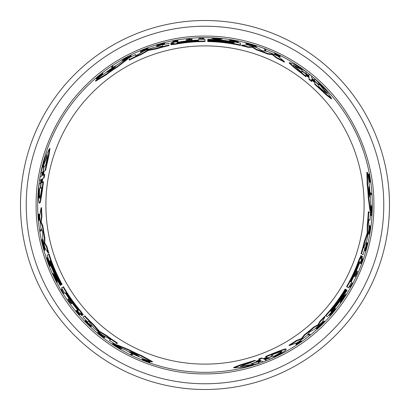 <?xml version="1.0" encoding="UTF-8"?>
<svg xmlns="http://www.w3.org/2000/svg" width="410" height="410" viewBox="0 0 410 410"><rect width="100%" height="100%" fill="white"/><g stroke="black" fill="none" stroke-linecap="round" stroke-linejoin="round"><path stroke-width="0.61" d="M36.116 205C35.619 245.021 52.055 291.341 85.582 324.418C118.659 357.945 164.974 374.381 205 373.884C245.021 374.381 291.341 357.945 324.418 324.418C357.945 291.341 374.381 245.026 373.884 205C374.381 164.979 357.945 118.659 324.418 85.582C291.341 52.055 245.026 35.619 205 36.116C164.974 35.619 118.664 52.055 85.582 85.582C52.055 118.659 35.619 164.974 36.116 205M371.357 194.704L370.922 194.458A166.26 166.26 0 0 0 370.83 193.059L370.317 192.767A165.768 165.768 0 0 1 370.414 194.161L371.865 195.001A167.167 167.167 0 0 0 371.778 193.607L370.317 192.767M352.195 283.013L352.692 283.3A167.167 167.167 0 0 1 350.396 287.487L349.223 286.81A165.809 165.809 0 0 0 349.807 285.775L350.478 286.165A166.588 166.588 0 0 0 352.195 283.013L352.267 283.054M356.392 274.72L355.706 274.321M354.67 276.524L354.609 276.489A165.809 165.809 0 0 0 357.048 271.138L357.115 271.174M365.648 248.691L367.232 242.802L367.678 243.058L365.546 249.982L366.945 243.478L367.027 242.817L366.581 242.561L364.823 250.741L365.264 250.992L367.027 242.817M370.112 182.245L369.707 182.014A166.301 166.301 0 0 0 369.548 180.907L369.917 181.117A166.634 166.634 0 0 0 369.738 179.934L368.723 175.834A166.301 166.301 0 0 0 368.462 174.399L369.728 179.385L369.323 174.306A167.167 167.167 0 0 1 369.594 175.782L369.902 180.123L370.502 181.456A167.167 167.167 0 0 1 370.655 182.558L369.164 181.702A165.809 165.809 0 0 0 369.005 180.595L369.374 180.805A166.142 166.142 0 0 0 369.195 179.621L368.17 175.511A165.809 165.809 0 0 0 367.903 174.076L368.462 174.399M368.979 176.361L368.764 173.983L369.323 174.306M360.974 263.753L360.221 263.317A165.809 165.809 0 0 0 361.968 258.428L362.03 258.469M368.482 233.71L368.323 233.618A165.809 165.809 0 0 0 368.534 232.388L368.887 232.593A166.193 166.193 0 0 0 369.733 226.996L369.374 226.791A165.809 165.809 0 0 0 369.533 225.531L370.809 226.264A167.167 167.167 0 0 1 370.64 227.519L370.24 227.289A166.737 166.737 0 0 1 369.389 232.885L369.784 233.111A167.167 167.167 0 0 1 369.569 234.341L369.118 234.079M371.332 215.696L370.455 215.188L371.245 206.932A166.26 166.26 0 0 0 371.255 205.594L372.162 206.117A167.167 167.167 0 0 1 372.147 207.45L371.25 214.297L371.885 214.666A167.167 167.167 0 0 1 371.808 215.967L370.927 215.46L371.88 207.296L370.758 206.65A165.768 165.768 0 0 0 370.768 205.313M370.553 211.519L370.071 211.242L368.288 197.815A163.446 163.446 0 0 0 367.186 184.72L366.894 172.154L367.462 172.482A165.681 165.681 0 0 1 369.046 181.773L369.036 183.234A165.476 165.476 0 0 1 370.44 201.612L370.671 203.211A165.681 165.681 0 0 1 370.553 211.519L368.795 198.107A163.938 163.938 0 0 0 367.719 185.028L367.462 172.482M316.679 328.84L316.228 328.584L323.018 321.707L323.459 321.963L317.924 327.708L323.357 322.603A166.849 166.849 0 0 1 321.619 324.33L321.537 324.279A166.757 166.757 0 0 0 324.546 321.261L321.835 324.617A167.208 167.208 0 0 1 320.359 326.047L316.679 328.84L323.459 321.963M323.275 321.855A166.265 166.265 0 0 0 324.11 321.01L324.546 321.261M297.44 344.133L300.704 341.848L296.374 344.226L295.897 343.949L300.448 340.766L300.914 341.038L299.971 341.745C297.865 343.047 297.255 343.524 298.142 343.185L301.714 341.135L296.476 344.805L297.44 344.133L297.086 343.928M300.848 341.002L301.714 341.135M296.476 344.805L295.999 344.528L296.445 344.221M309.043 335.272L308.658 335.047A166.301 166.301 0 0 0 309.627 334.268L310.011 334.488M309.627 334.268L310.467 334.755A167.208 167.208 0 0 1 309.499 335.534L308.197 334.78A165.809 165.809 0 0 0 309.171 334.001M325.396 315.541L325.832 315.792L325.396 315.541A163.446 163.446 0 0 0 345.153 289.091L345.978 289.568A164.4 164.4 0 0 1 330.583 311.098L330.808 311.226A164.656 164.656 0 0 0 346.204 289.696L346.558 289.901A165.066 165.066 0 0 1 331.167 311.436L331.347 311.538A165.271 165.271 0 0 0 346.737 290.003L347.091 290.208A165.681 165.681 0 0 1 327.38 316.684L325.832 315.792A163.938 163.938 0 0 0 345.579 289.337M289.46 345.507L288.973 345.225A163.446 163.446 0 0 0 296.256 340.597L301.504 338.47L304.292 334.827A163.446 163.446 0 0 0 313.481 327.257L317.955 324.802L320.066 321.081A163.446 163.446 0 0 0 324.643 316.356L325.079 316.607L322.209 322.101A165.681 165.681 0 0 1 314.839 329.04L309.427 332.161L307.126 335.467A165.681 165.681 0 0 1 297.065 342.75L289.46 345.507A163.938 163.938 0 0 0 296.732 340.874L301.97 338.742L304.753 335.093A163.938 163.938 0 0 0 313.932 327.513L318.396 325.058L320.507 321.332L320.066 321.081M262.718 361.517L261.811 360.99L258.034 362.317L259.484 363.152L243.847 367.119L234.259 367.862L240.865 365.259L255.307 360.744L256.778 361.589L256.429 361.389L256.778 361.589L260.581 360.282L259.099 359.426L262.4 358.232L263.85 359.068L263.507 358.868L263.85 359.068L267.474 357.638L266.09 356.838C277.201 352.144 283.904 349.592 286.195 349.182C286.031 350.704 280.645 354.02 270.036 359.114L268.663 358.325L265.065 359.77L266.5 360.6L263.271 361.835L261.811 360.99M234.259 367.862L233.597 367.483L240.245 364.89L254.733 360.41L255.307 360.744L254.733 360.41M256.204 361.261L259.755 359.806M259.099 359.426L258.536 359.104L261.846 357.915L262.4 358.232L261.846 357.915M263.302 358.755L266.695 357.182M266.09 356.838L265.552 356.526C276.683 351.847 283.402 349.305 285.703 348.895L286.195 349.182M330.07 314.244L330.65 314.578M334.75 308.243L335.974 308.95A167.208 167.208 0 0 1 335.242 309.868L330.501 314.496L331.085 314.829A167.208 167.208 0 0 1 330.296 315.726L329.061 315.013L334.575 309.478L334.012 309.155A165.809 165.809 0 0 0 334.75 308.243L335.544 308.699M340.613 302.816L340.187 302.57L342.247 298.039L345.758 294.344L346.183 294.59A167.208 167.208 0 0 1 345.399 295.815L344.205 297.076A166.901 166.901 0 0 1 342.165 300.084L341.463 301.632A167.208 167.208 0 0 1 340.613 302.816L342.678 298.285L342.247 298.039M350.714 281.506L351.247 281.813M361.379 256.368L361.666 256.024L362.476 256.501A165.681 165.681 0 0 1 360.313 262.692L359.883 262.446L359.278 263.712A165.071 165.071 0 0 1 351.139 281.752L351.672 282.059A165.681 165.681 0 0 1 348.485 287.84L346.547 286.723A163.446 163.446 0 0 0 359.237 259.094L360.974 255.625M362.604 254.492L361.056 253.595A163.446 163.446 0 0 0 364.28 241.659L367.175 233.172L367.232 224.88A163.446 163.446 0 0 0 368.308 211.729L370.491 212.913L369.989 220.155L368.877 219.565L368.728 220.923L368.913 229.154A165.681 165.681 0 0 1 366.965 239.906L364.198 246.43L363.89 247.696L364.926 248.296A165.681 165.681 0 0 1 363.04 254.743L361.492 253.846A163.938 163.938 0 0 0 364.726 241.92L367.329 235.094L366.878 234.833M311.687 76.757L311.687 77.808L313.204 79.268L314.721 80.416L314.721 78.735L325.976 90.297L331.413 98.231L325.858 93.813L314.721 83.563L314.721 81.867L314.721 82.266L314.721 81.867L311.687 79.227L311.687 80.934L309.002 78.674L309.002 76.998L309.002 77.398L309.002 76.998L305.947 74.574L305.947 76.173L294.575 67.327L289.265 62.592L294.488 64.37L305.947 71.617L305.947 73.206L307.474 74.558L309.002 75.599L309.002 73.938L311.687 76.117L311.687 77.808M331.413 98.231L331.413 98.994L325.847 94.531L314.721 84.224L314.721 83.563L314.721 84.224M314.721 82.523L311.687 80.175M311.687 80.934L311.687 81.585L309.002 79.314L309.002 78.674L309.002 79.314M309.002 77.633L305.947 75.481M305.947 76.173L305.947 76.798L294.58 67.916L289.265 63.16L289.265 62.592M265.798 49.759L265.798 50.737A165.809 165.809 0 0 0 264.635 50.286L264.635 49.313M279.886 56.805L279.886 56.257L275.658 53.695L280.337 55.873L280.337 56.426L279.845 56.196M278.774 56.042C280.512 57.128 280.015 57.041 277.293 55.775L274.854 54.458L274.854 53.915L277.293 55.114C278.831 55.816 279.102 55.857 278.098 55.247L278.744 55.678M221.907 38.648L221.907 39.14L216.951 39.621L211.996 38.427L211.996 37.935A167.208 167.208 0 0 1 213.446 38.002L215.142 38.407A166.901 166.901 0 0 1 218.761 38.668L220.452 38.504A167.208 167.208 0 0 1 221.907 38.648L216.951 39.124L216.951 39.621M237.072 42.066L237.072 41.395M238.246 41.63L238.246 41.892M238.246 42.056L230.697 40.047L230.697 41.19A165.809 165.809 0 0 0 229.533 41.015L229.533 39.601A167.208 167.208 0 0 1 230.697 39.775L237.072 41.564L237.072 40.892A167.208 167.208 0 0 1 238.246 41.128L238.246 42.553L230.697 40.544M229.533 41.015L229.533 40.098M256.414 46.366L256.414 46.878L251.161 45.746L247.061 44.439L247.061 43.931L254.805 45.853L251.161 44.423L247.671 43.696A166.849 166.849 0 0 1 250.033 44.341L250.033 44.434A166.757 166.757 0 0 0 245.913 43.337L250.177 44.008A167.208 167.208 0 0 1 252.15 44.572L256.414 46.366L247.061 43.931M247.061 44.142A166.265 166.265 0 0 0 245.913 43.844L245.913 43.337M240.532 45.464L240.532 44.956L240.532 45.464A163.446 163.446 0 0 0 207.747 41.574L207.747 40.626A164.4 164.4 0 0 1 234.095 43.194L234.095 42.937A164.656 164.656 0 0 0 207.747 40.37L207.747 39.96A165.066 165.066 0 0 1 234.095 42.517L234.095 42.312A165.271 165.271 0 0 0 207.747 39.755L207.747 39.34A165.681 165.681 0 0 1 240.532 43.173L240.532 44.956A163.938 163.938 0 0 0 207.747 41.087M284.453 62.166A163.446 163.446 0 0 0 276.801 58.169L272.337 54.689L267.786 54.094A163.446 163.446 0 0 0 256.634 49.923L252.273 47.278L247.994 47.309A163.446 163.446 0 0 0 241.613 45.705L241.613 45.203L247.809 44.941A165.681 165.681 0 0 1 257.5 47.857L262.21 50.768L266.925 51.322A165.681 165.681 0 0 1 278.262 56.395L284.453 61.602L284.453 62.166M205 372.336A167.336 167.336 0 0 0 372.336 205A167.336 167.336 0 0 0 205 37.664A167.336 167.336 0 0 0 37.664 205A167.336 167.336 0 0 0 205 372.336M169.058 43.767L169.058 43.265A165.681 165.681 0 0 0 162.534 44.854L162.534 46.048L161.873 46.289L154.247 47.283A165.681 165.681 0 0 0 143.961 50.968L136.34 55.55L135.674 55.791L135.628 54.54L129.104 57.723L129.176 60.203L129.104 57.723M278.774 55.493C280.512 56.58 280.015 56.488 277.293 55.232L274.854 53.915M159.721 44.685L157.255 45.484L157.255 44.972L159.721 44.177L163.682 43.47L156.738 45.771L164.697 43.214L159.721 44.08L157.255 44.972M164.697 43.214L164.697 43.721L159.721 45.5L156.738 46.284L156.738 45.771M82.323 314.747L82.477 315.162L81.662 315.623A165.681 165.681 0 0 1 77.382 310.662L77.808 310.411L77.018 309.253A165.071 165.071 0 0 1 65.462 293.186L64.929 293.493A165.681 165.681 0 0 1 61.515 287.84L63.027 286.969A163.938 163.938 0 0 0 80.601 311.774L82.912 314.916L80.37 312.825L82.041 315.413M39.293 220.011L38.745 220.693L38.186 214.317L38.663 214.046L38.709 214.584M38.74 214.517L39.232 220.047L39.698 219.775L39.216 214.24L38.74 214.517L38.637 219.458L38.186 214.317M41.246 172.846L40.79 173.107L45.177 157.583L49.328 148.907L49.989 148.522L48.908 155.575L45.546 170.365L43.501 171.544L42.732 175.49L44.772 174.311L44.152 177.776L42.143 178.934L41.574 182.788L43.501 181.676C41.984 193.653 40.826 200.746 40.031 202.945L39.539 203.232C38.299 202.325 38.125 196 39.011 184.264L40.385 183.475L40.933 179.631L39.498 180.461L40.036 177.048L41.502 176.203L40.595 176.725M44.07 171.216L43.552 175.019M205 389.5A184.5 184.5 0 0 0 389.5 205A184.5 184.5 0 0 0 205 20.5A184.5 184.5 0 0 0 20.5 205A184.5 184.5 0 0 0 205 389.5M107.092 72.201L107.64 71.704A165.066 165.066 0 0 1 115.835 66.087L111.74 69.751L107.02 72.227M358.832 263L359.462 261.672L359.058 263.128A164.661 164.661 0 0 1 351.344 280.471C350.401 282.106 350.324 282.059 351.124 280.343A164.405 164.405 0 0 0 358.832 263L359.058 263.128M260.458 360.846L252.319 363.752L253.621 364.5L240.521 366.612L243.207 365.192L250.577 362.742L251.889 363.501L260.575 360.913M271.394 355.173C277.303 352.718 280.788 351.503 281.854 351.539C282.09 352.149 279.507 353.886 274.121 356.746L272.947 356.07L264.47 359.416L272.568 355.854L271.394 355.173M77.854 309.227L78.689 310.431L77.628 309.355A164.661 164.661 0 0 1 66.466 294.006C65.528 292.366 65.6 292.325 66.692 293.878A164.405 164.405 0 0 0 77.854 309.227L77.628 309.355M138.949 356.187L138.242 355.967A165.066 165.066 0 0 1 129.278 351.672L133.875 353.123L138.949 356.187M368.959 186.611L369.118 187.334A165.066 165.066 0 0 1 369.887 197.241L368.841 192.536L368.959 186.611M42.307 175.101L43.86 166.603L42.558 167.357L47.278 154.954L47.165 157.993L45.602 165.599L44.29 166.357L42.184 175.172M41.748 187.411C40.923 193.756 40.226 197.384 39.662 198.291C39.022 198.184 38.806 195.083 39.022 188.984L40.195 188.308L41.528 179.303L40.575 188.093L41.748 187.411M171.298 43.885L170.857 43.814L170.867 42.871A165.681 165.681 0 0 1 177.304 41.646L177.304 42.143L178.709 42.035A165.071 165.071 0 0 1 198.399 40.062L198.399 39.447A165.681 165.681 0 0 1 205 39.319L205 41.553A163.446 163.446 0 0 0 174.732 44.382L170.852 44.608M170.857 43.814L170.867 43.373M198.399 40.554L198.399 39.939M169.058 45.556A163.446 163.446 0 0 0 157.107 48.728L148.312 50.466L141.101 54.561A163.446 163.446 0 0 0 129.176 60.203M127.869 58.369L127.869 58.922L117.132 67.184A163.446 163.446 0 0 0 106.344 74.687L95.607 81.221L95.607 80.565A165.681 165.681 0 0 1 102.864 74.543L104.13 73.826A165.476 165.476 0 0 1 119.346 63.417L120.617 62.417A165.681 165.681 0 0 1 127.869 58.369L117.132 66.599A163.938 163.938 0 0 0 106.344 74.067L95.607 80.565M131.097 55.606L131.097 56.621L123.548 60.06A166.26 166.26 0 0 0 122.385 60.721L122.385 59.675A167.167 167.167 0 0 1 123.548 59.019L129.924 56.375L129.924 55.642A167.167 167.167 0 0 1 131.097 55.058L131.097 56.073L123.548 59.327L123.548 60.624A165.768 165.768 0 0 0 122.385 61.285M148.123 49.067L148.123 49.251A165.809 165.809 0 0 0 146.954 49.682L146.954 49.272A166.193 166.193 0 0 0 141.686 51.337L141.686 51.752A165.809 165.809 0 0 0 140.512 52.244L140.512 50.773A167.167 167.167 0 0 1 141.686 50.286L141.686 50.753A166.737 166.737 0 0 1 146.954 48.693L146.954 48.236A167.167 167.167 0 0 1 148.123 47.806L148.123 48.329M177.894 40.544L177.894 41.42A165.809 165.809 0 0 0 172.789 42.348L172.789 42.271M102.741 73.385L102.741 73.856A166.301 166.301 0 0 0 101.859 74.543L101.859 74.118A166.634 166.634 0 0 0 100.921 74.861L97.877 77.792A166.301 166.301 0 0 0 96.765 78.735L100.455 75.148L96.258 78.038A167.167 167.167 0 0 1 97.401 77.07L101.009 74.63L101.859 73.446A167.167 167.167 0 0 1 102.741 72.76L102.741 74.476A165.809 165.809 0 0 0 101.859 75.168L101.859 74.743A166.142 166.142 0 0 0 100.921 75.491L97.877 78.433A165.809 165.809 0 0 0 96.765 79.386L96.765 78.735M98.21 77.311L96.258 78.684L96.258 78.038M157.255 45.484L156.62 45.602L156.62 45.09M189.681 39.032L189.681 39.826M192.105 39.616L192.105 39.693A165.809 165.809 0 0 0 186.253 40.252L186.253 40.18M198.963 38.519L198.963 37.94A167.167 167.167 0 0 1 203.739 37.838L203.739 39.191A165.809 165.809 0 0 0 202.55 39.206L202.55 38.427A166.588 166.588 0 0 0 198.963 38.519L198.963 38.432M112.909 66.077L112.909 66.579A166.26 166.26 0 0 0 111.745 67.358L111.745 67.952A165.768 165.768 0 0 1 112.909 67.168L112.909 65.487A167.167 167.167 0 0 0 111.745 66.261L111.745 67.952M83.338 316.745L84.885 315.849A163.446 163.446 0 0 0 93.608 324.612L99.517 331.362L106.667 335.559A163.446 163.446 0 0 0 117.516 343.062L115.405 344.364L109.383 340.305L110.444 339.639L109.347 338.829L102.126 334.873A165.681 165.681 0 0 1 93.787 327.81L89.523 322.152L88.575 321.25L87.54 321.85A165.681 165.681 0 0 1 82.902 316.997L84.45 316.1A163.938 163.938 0 0 0 93.162 324.869L97.775 330.532L98.226 330.27M65.887 292.94L65.354 293.247M63.027 286.969L63.453 286.723A163.446 163.446 0 0 0 81.036 311.523L83.174 314.767M116.578 345.112L117.06 344.836L129.581 350.007A163.446 163.446 0 0 0 141.47 355.593L152.499 361.625L151.931 361.953A165.681 165.681 0 0 1 143.09 358.683L141.834 357.945A165.476 165.476 0 0 1 125.214 349.966L123.712 349.371A165.681 165.681 0 0 1 116.578 345.112L129.073 350.299L129.581 350.007M112.571 343.698L113.452 343.196L120.207 348.008L119.571 348.377L120.058 348.095M121.847 348.403L121.355 348.684A166.26 166.26 0 0 1 120.207 348.008L120.694 347.726A165.768 165.768 0 0 0 121.847 348.403L120.448 349.207A167.167 167.167 0 0 1 119.305 348.531L113.662 344.42M98.395 332.223L98.554 332.131A165.809 165.809 0 0 0 99.512 332.93L99.158 333.135A166.193 166.193 0 0 0 103.581 336.666L103.945 336.456A165.809 165.809 0 0 0 104.95 337.225L103.679 337.963A167.167 167.167 0 0 1 102.674 337.189L103.074 336.958A166.737 166.737 0 0 1 98.656 333.427L98.262 333.653A167.167 167.167 0 0 1 97.303 332.853L98.103 332.392A166.301 166.301 0 0 0 99.061 333.192L98.702 333.397A166.685 166.685 0 0 0 103.12 336.933L103.484 336.723A166.301 166.301 0 0 0 104.488 337.491L104.95 337.225M97.759 332.592L98.554 332.131M147.81 361.328L149.978 362.332L149.419 362.655A167.167 167.167 0 0 1 148.01 362.153L144.089 360.246L142.639 360.098A167.167 167.167 0 0 1 141.609 359.683L143.095 358.822A165.809 165.809 0 0 0 144.135 359.237L143.766 359.447A166.142 166.142 0 0 0 144.884 359.888L148.953 361.051A165.809 165.809 0 0 0 150.332 361.538L149.768 361.866A166.301 166.301 0 0 1 148.394 361.374L144.335 360.2A166.634 166.634 0 0 1 143.223 359.76L143.592 359.549A166.301 166.301 0 0 1 142.557 359.134L142.147 359.37M86.838 322.28L91.148 326.601L90.702 326.857L85.039 320.794L91.235 326.411L91.681 326.155L85.48 320.543L85.039 320.794M68.224 298.859L68.285 298.823A165.809 165.809 0 0 0 71.699 303.61L71.637 303.646M68.926 301.253L69.613 300.853M62.643 290.019L61.546 290.654A167.08 167.08 0 0 0 63.417 293.714L63.34 293.755A167.167 167.167 0 0 1 60.864 289.67L62.038 288.994A165.809 165.809 0 0 0 62.643 290.019L61.971 290.408A166.588 166.588 0 0 0 63.842 293.468L63.765 293.509M130.739 354.214L131.682 353.671A165.768 165.768 0 0 0 132.937 354.286L131.477 355.132A167.167 167.167 0 0 1 130.226 354.512L131.169 353.968A166.26 166.26 0 0 0 132.425 354.583L132.937 354.286M41.574 207.609A163.446 163.446 0 0 0 41.938 216.234L41.159 221.836L42.917 226.079A163.446 163.446 0 0 0 44.88 237.82L44.772 242.92L46.94 246.61A163.446 163.446 0 0 0 48.739 252.934L48.303 253.19L44.982 247.953A165.681 165.681 0 0 1 42.66 238.102L42.66 231.855L40.949 228.211A165.681 165.681 0 0 1 39.673 215.86L41.087 207.89L41.574 207.609M49.072 253.995L48.636 254.251L49.072 253.995A163.446 163.446 0 0 0 62.094 284.33L61.274 284.806A164.4 164.4 0 0 1 50.328 260.709L50.102 260.837A164.656 164.656 0 0 0 61.049 284.935L60.695 285.14A165.066 165.066 0 0 1 49.738 261.047L49.559 261.149A165.271 165.271 0 0 0 60.516 285.242L60.162 285.452A165.681 165.681 0 0 1 47.088 255.143L48.636 254.251A163.938 163.938 0 0 0 61.669 284.576M41.912 239.794L42.358 239.537L44.915 248.855L44.48 249.106L42.271 241.444L43.972 248.696A166.849 166.849 0 0 1 43.347 246.328L43.429 246.282A166.757 166.757 0 0 0 44.541 250.397L42.988 246.374A167.208 167.208 0 0 1 42.491 244.38L41.912 239.794L44.48 249.106M44.659 249.003A166.265 166.265 0 0 0 44.977 250.146L44.541 250.397M47.857 258.689L47.278 259.028M50.717 265.747L49.492 266.454A167.208 167.208 0 0 1 49.062 265.357L47.422 258.941L46.843 259.279A167.208 167.208 0 0 1 46.458 258.146L47.698 257.434L49.728 264.973L50.292 264.65A165.809 165.809 0 0 0 50.717 265.747L49.923 266.203M49.728 264.973L49.861 264.901A166.301 166.301 0 0 0 50.286 265.993M52.48 273.537L52.91 273.291L55.801 277.339L57.246 282.229L56.821 282.475A167.208 167.208 0 0 1 56.155 281.183L55.657 279.512A166.901 166.901 0 0 1 54.069 276.248L53.085 274.864A167.208 167.208 0 0 1 52.48 273.537L55.376 277.585L55.801 277.339M40.159 229.969L41.005 229.482A165.809 165.809 0 0 0 41.195 230.712L40.354 231.199M42.696 178.616L42.358 182.337M76.132 310.703L76.89 310.267A165.809 165.809 0 0 0 80.242 314.224L80.181 314.26M141.101 54.561L141.101 54.028A163.938 163.938 0 0 0 129.176 59.65M148.312 50.466L148.312 49.943L141.101 54.028M148.312 49.943L149.901 49.374L149.901 49.892M157.107 48.728L157.107 48.211L149.901 49.374M169.058 45.049A163.938 163.938 0 0 0 157.107 48.211M247.994 47.309L247.994 46.801A163.938 163.938 0 0 0 241.613 45.203M252.273 47.278L252.273 46.766L247.994 46.801M256.634 49.923L256.634 49.405L252.273 46.766M267.786 54.094L267.786 53.561A163.938 163.938 0 0 0 256.634 49.405M272.337 54.689L272.337 54.151L267.786 53.561M276.801 58.169L276.801 57.62L272.337 54.151M284.453 61.602A163.938 163.938 0 0 0 276.801 57.62M170.867 43.286L173.932 43.158L170.852 44.311L174.732 43.88A163.938 163.938 0 0 1 205 41.061M173.635 43.234L173.932 43.158M170.852 44.813L170.852 44.311M207.747 40.862L207.747 40.37M234.095 43.194L234.095 42.937M207.747 40.241L207.747 39.755M106.344 74.687L106.344 74.067M117.132 67.184L117.132 66.599M250.033 44.751L250.033 44.434M123.548 59.891L123.548 59.327M131.097 56.621L131.097 56.073M230.697 40.693A166.301 166.301 0 0 0 229.533 40.518M216.951 39.124L211.996 37.935M146.954 48.949L146.954 49.159A166.301 166.301 0 0 1 148.123 48.723L148.123 49.251M146.954 49.682L146.954 49.159M140.512 52.244L140.512 51.711A166.301 166.301 0 0 1 141.686 51.224L141.686 51.752M146.954 48.749A166.685 166.685 0 0 0 141.686 50.804M172.789 41.4L172.789 41.046A167.09 167.09 0 0 1 176.823 40.303L176.823 40.657A166.737 166.737 0 0 0 172.789 41.4L172.789 41.507A166.634 166.634 0 0 1 176.823 40.764L176.823 41.026L176.823 40.764M176.823 41.026A166.378 166.378 0 0 0 172.789 41.774L172.789 41.507M172.789 41.774L172.789 41.846A166.301 166.301 0 0 1 177.894 40.923L177.894 41.42M172.789 42.348L172.789 41.846M172.789 41.046L172.789 40.964A167.167 167.167 0 0 1 177.894 40.047L177.894 40.923M279.271 55.376L279.271 55.786M278.098 55.483L274.536 53.177L274.536 53.715M275.858 54.346L275.858 54.028C271.533 51.716 278.815 54.571 280.337 55.873M97.877 78.433L97.877 77.792M100.921 75.491L100.921 74.861M101.859 75.168L101.859 74.543M189.681 38.535L189.681 39.329A166.378 166.378 0 0 1 192.105 39.124L192.105 39.196A166.301 166.301 0 0 0 186.253 39.76L186.253 39.683A166.378 166.378 0 0 1 188.513 39.442L188.513 38.648A167.167 167.167 0 0 1 189.681 38.535M186.253 40.252L186.253 39.76M192.105 39.693L192.105 39.196M198.963 38.027A167.08 167.08 0 0 1 202.55 37.935L202.55 39.206M203.739 38.704A166.301 166.301 0 0 0 202.55 38.714M264.635 49.759L264.635 48.785A167.208 167.208 0 0 1 265.798 49.231L265.798 50.21A166.301 166.301 0 0 0 264.635 49.759M314.721 79.263L314.721 78.735M368.308 211.729L370.491 212.913M367.232 224.88L367.693 225.146A163.938 163.938 0 0 0 368.79 212.006M367.175 233.172L367.627 233.433L367.693 225.146M367.627 233.433L367.329 235.094M364.28 241.659L364.726 241.92M361.056 253.595L361.492 253.846M360.774 258.72L361.236 255.773L359.667 259.346A163.938 163.938 0 0 1 346.973 286.969M362.097 256.276L360.692 259.017M360.8 255.522L361.236 255.773M342.678 298.285L346.183 294.59M334.012 309.155L334.447 309.406A166.301 166.301 0 0 0 335.18 308.489M329.491 315.264L335.006 309.729L334.447 309.406M259.028 362.891L259.484 363.152M317.955 324.802L318.396 325.058M313.481 327.257L313.932 327.513M304.292 334.827L304.753 335.093M301.504 338.47L301.97 338.742M296.256 340.597L296.732 340.874M320.507 321.332A163.938 163.938 0 0 0 325.079 316.607M346.312 289.757L346.737 290.003M345.779 289.45L346.204 289.696M117.516 343.062L115.405 344.364M106.667 335.559L106.205 335.826A163.938 163.938 0 0 0 117.034 343.339M99.517 331.362L99.061 331.623L106.205 335.826M99.061 331.623L97.775 330.532M93.608 324.612L93.162 324.869M84.885 315.849L84.45 316.1M83.348 314.665L82.912 314.916M141.47 355.593L140.938 355.901L151.931 361.953M129.073 350.299A163.938 163.938 0 0 0 140.938 355.901M296.374 344.226L300.914 341.038M297.937 343.067L297.44 343.524M321.266 324.125L321.537 324.279M113.452 343.196L112.975 343.467L119.571 348.377M113.826 344.328L113.186 344.697A167.167 167.167 0 0 1 112.099 343.975L112.975 343.467M103.945 336.456L103.12 336.933M99.512 332.93L99.061 333.192M149.419 362.655L144.817 360.467L149.768 361.866M148.953 361.051L148.394 361.374M144.884 359.888L144.335 360.2M144.135 359.237L143.592 359.549M90.728 326.109L90.282 326.365L90.702 326.857M90.282 326.365L85.772 321.548L91.235 326.411M71.207 303.897L71.268 303.856A166.301 166.301 0 0 1 67.86 299.069L67.793 299.105A166.378 166.378 0 0 0 69.188 301.099L68.501 301.499A167.167 167.167 0 0 0 69.182 302.457L69.869 302.057A166.378 166.378 0 0 0 71.207 303.897M71.699 303.61L71.268 303.856M68.285 298.823L67.86 299.069M63.417 293.714L63.842 293.468M61.613 289.24A166.301 166.301 0 0 0 62.217 290.265M367.186 184.72L367.719 185.028M368.288 197.815L368.795 198.107M371.393 207.014L371.88 207.296M370.455 215.188L370.927 215.46M369.169 232.757L368.99 232.649A166.301 166.301 0 0 1 368.774 233.879L368.323 233.618M368.534 232.388L368.99 232.649M369.533 225.531L369.999 225.797A166.301 166.301 0 0 1 369.835 227.053L369.374 226.791M369.343 232.854A166.685 166.685 0 0 0 370.194 227.263M362.783 258.905L363.096 259.084A167.09 167.09 0 0 1 361.717 262.948L361.41 262.769A166.737 166.737 0 0 0 362.783 258.905L362.691 258.848A166.634 166.634 0 0 1 361.318 262.718L361.092 262.584L361.318 262.718M361.092 262.584A166.378 166.378 0 0 0 362.466 258.72L362.691 258.848M362.466 258.72L362.399 258.679A166.301 166.301 0 0 1 360.651 263.563L360.221 263.317M361.968 258.428L362.399 258.679M363.096 259.084L363.163 259.12A167.167 167.167 0 0 1 361.41 263.999L360.651 263.563M368.17 175.511L368.723 175.834M369.195 179.621L369.738 179.934M369.005 180.595L369.548 180.907M367.017 243.412L367.462 243.668M367.678 243.058L365.264 250.992M356.818 274.966L356.131 274.567A166.378 166.378 0 0 1 355.101 276.77L355.034 276.735A166.301 166.301 0 0 0 357.479 271.384L357.54 271.42A166.378 166.378 0 0 1 356.623 273.501L357.31 273.895A167.167 167.167 0 0 1 356.818 274.966M357.048 271.138L357.479 271.384M354.609 276.489L355.034 276.735M352.62 283.259A167.08 167.08 0 0 1 350.909 286.411L349.807 285.775M349.648 287.056A166.301 166.301 0 0 0 350.232 286.021M46.94 246.61L46.499 246.866A163.938 163.938 0 0 0 48.303 253.19M44.772 242.92L44.331 243.176L46.499 246.866M44.88 237.82L44.434 238.077L44.331 243.176M42.917 226.079L42.456 226.34A163.938 163.938 0 0 0 44.434 238.077M41.159 221.836L40.693 222.107L42.456 226.34M41.938 216.234L41.466 216.506L40.693 222.107M41.087 207.89A163.938 163.938 0 0 0 41.466 216.506M61.474 284.689L61.049 284.935M60.941 284.996L60.516 285.242M43.706 246.123L43.429 246.282M47.263 257.685L49.297 265.224L49.861 264.901M55.376 277.585L56.821 282.475M38.289 215.491L38.642 215.286M38.96 216.454L38.745 220.693M39.232 220.047L39.088 218.873C39.017 216.398 38.904 215.629 38.76 216.572L38.812 215.793M40.739 230.973L39.898 231.46A167.208 167.208 0 0 1 39.703 230.23L40.549 229.743A166.301 166.301 0 0 0 40.739 230.973M42.958 181.989C41.471 193.961 40.329 201.038 39.539 203.232M42.143 178.934L42.491 178.734L42.143 178.934M44.152 177.776L43.598 178.094L44.213 174.639M43.501 171.544L43.849 171.344L43.501 171.544M45.546 170.365L44.972 170.698L48.283 155.928L49.328 148.907M41.502 176.203L42.245 172.272L40.79 173.107M79.427 314.695L79.519 314.639A166.634 166.634 0 0 1 76.86 311.518L77.085 311.385A166.378 166.378 0 0 0 79.745 314.511L79.812 314.475A166.301 166.301 0 0 1 76.455 310.513L75.701 310.954A167.167 167.167 0 0 0 79.048 314.911L79.115 314.875A167.09 167.09 0 0 1 76.455 311.749L76.762 311.569A166.737 166.737 0 0 0 79.427 314.695L79.115 314.875M80.242 314.224L79.812 314.475M76.89 310.267L76.455 310.513M178.309 42.778C176.428 43.004 176.428 42.922 178.309 42.517A164.661 164.661 0 0 1 197.184 40.523C199.075 40.528 199.075 40.616 197.184 40.78A164.405 164.405 0 0 0 178.309 42.778C176.428 43.004 176.428 42.922 178.309 42.517L178.309 42.778M197.184 40.523C199.075 40.528 199.075 40.616 197.184 40.78L197.184 40.523M216.951 38.858L215.429 38.478A166.849 166.849 0 0 1 218.474 38.699L216.951 38.858M312.241 78.915L318.821 84.644L318.821 83.143L327.2 93.429L324.628 91.814L318.821 86.659L318.821 85.142L312.241 79.048M301.857 72.416L293.478 65.169L301.857 69.269L301.857 70.623L308.991 76.291L301.857 71.058L301.857 72.416M351.344 280.471C350.401 282.106 350.324 282.059 351.124 280.343L351.344 280.471M342.909 298.418L344 297.291A166.849 166.849 0 0 1 342.283 299.823L342.909 298.418M66.466 294.006C65.528 292.366 65.6 292.325 66.692 293.878L66.466 294.006M55.145 277.719L55.575 279.231A166.849 166.849 0 0 1 54.238 276.483L55.145 277.719M113.877 67.952A164.574 164.574 0 0 0 109.598 70.894M318.821 83.681L326.965 93.536M318.821 85.142L318.821 84.644M318.821 86.028L318.821 86.659M301.857 70.623L301.857 71.058L301.857 70.623M293.714 65.61L301.857 69.772M253.154 364.234L240.547 366.356M251.12 363.055L250.577 362.742M272.947 356.07L272.568 355.854M281.352 351.247C281.567 351.867 278.984 353.599 273.598 356.444L273.685 356.495M272.419 355.767L272.86 356.018M131.876 352.436A164.574 164.574 0 0 0 136.561 354.67M369.246 194.612A164.574 164.574 0 0 0 368.836 189.43M43.024 167.085L47.488 155.108M44.29 166.357L43.86 166.603M45.059 165.912L45.602 165.599M40.195 188.308L40.575 188.093L40.195 188.308M40.17 197.999C39.524 197.876 39.314 194.77 39.544 188.682L39.457 188.733M205 383.77A178.77 178.77 0 0 0 383.77 205A178.77 178.77 0 0 0 205 26.23A178.77 178.77 0 0 0 26.23 205A178.77 178.77 0 0 0 205 383.77M205 364.111A159.111 159.111 0 0 0 364.111 205A159.111 159.111 0 0 0 205 45.889A159.111 159.111 0 0 0 45.889 205A159.111 159.111 0 0 0 205 364.111M174.732 44.382L174.732 43.88M359.237 259.094L359.667 259.346M81.036 311.523L80.601 311.774M300.043 341.694L300.315 341.853M39.099 218.96L38.822 219.119"/></g></svg>
